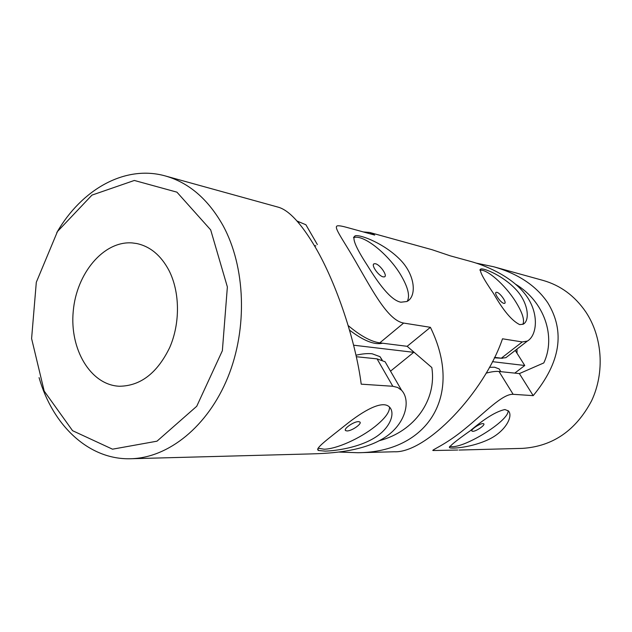 <?xml version="1.0" encoding="UTF-8"?>
<svg xmlns="http://www.w3.org/2000/svg" width="632" height="632" viewBox="0 0 632 632"><rect width="100%" height="100%" fill="white"/><g stroke="black" fill="none" stroke-linecap="round" stroke-linejoin="round"><path stroke-width="0.95" d="M210.685 229.898L227.37 286.944L222.361 350.721L196.734 406.273L156.989 441.183L112.512 449.186L72.561 430.684L44.193 391.09L31.6 338.562L36.308 282.275L57.465 231.533L91.956 195.114L134.34 180.46L176.928 192.16L210.685 229.898M168.918 270.33C179.97 291.842 180.357 323.11 169.7 347.553C157.234 373.164 140.415 386.065 119.258 386.247C90.495 384.935 69.544 349.172 73.233 311.284C76.472 273.364 103.577 240.745 132.159 242.917L136.71 243.533C150.163 246.417 160.907 255.344 168.918 270.33M56.801 232.584C81.591 189.395 125.073 164.573 165.371 175.965C188.873 182.64 208.07 199.127 222.946 225.427C245.548 266.736 247.823 328.324 227.82 377.407C207.802 426.529 168.404 457.884 130.792 458.737L308.456 453.981C325.646 453.531 358.794 452.615 381.823 439.303C405.231 426.158 411.622 400.988 401.557 390.252L397.678 387.471L392.82 386.271L377.051 358.865L356.314 356.725M165.371 175.965L278.38 207.217C289.077 210.298 301.44 223.712 315.455 247.452C336.817 283.989 355.816 341.833 361.212 384.161L392.82 386.271M130.792 458.737C88.938 460.08 52.725 425.518 39.066 377.62M297.048 221.058L305.896 224.755L307.768 227.978M325.109 451.122L318.631 450.513C314.025 449.091 327.352 439.572 345.522 425.036C363.408 410.658 382.463 399.819 389.446 407.016C395.735 413.209 390.031 428.583 374.231 438.016C358.526 447.567 336.422 450.806 325.109 451.122M387.503 365.936L385.101 361.773L377.051 358.865M318.078 448.214L324.074 449.202C336.406 449.123 360.074 438.497 375.045 426.513C384.975 418.526 389.794 412.048 389.502 407.071M346.944 430.937C351.566 431.19 362.492 423.598 359.821 421.978L358.581 421.647C353.999 421.323 342.915 429.033 345.649 430.613L346.944 430.937M315.85 245.895L314.333 245.532M353.596 345.198L413.723 352.332L413.281 351.582M349.52 330.109C363.558 340.798 374.571 345.167 382.55 343.208M413.723 352.332L390.521 371.15M355.974 355.216C362.381 353.778 367.769 353.296 372.13 353.77L380.006 356.677L382.194 360.058M479.941 270.235C486.869 268.766 504.984 284.787 515.38 301.243C522.34 312.35 524.837 320.053 522.854 324.35M496.871 292.316C500.125 292.845 507.046 302.665 504.628 303.344L503.933 303.376C500.694 302.918 493.695 292.972 496.144 292.332L496.871 292.316M363.313 231.936L369.712 232.473L374.713 235.072L346.81 227.402C342.623 226.232 339.692 225.695 338.002 225.798C331.99 225.743 343.271 239.417 358.257 266.104C373.37 292.166 388.372 320.503 403.643 323.063L430.408 327.321C464.378 396.643 426.655 452.243 357.981 452.725L339.139 452.062M357.981 452.725L394.226 451.769C425.905 453.373 483.954 393.23 502.503 338.799L522.277 341.944L527.357 341.075C537.358 335.442 539.665 311.987 524.544 293.414C509.724 274.873 483.053 264.855 471.148 261.577L450.308 255.849L432.138 249.735L369.712 232.473M400.901 302.215L406.937 301.503C416.923 296.55 415.516 274.841 399.693 259.207C384.232 243.683 361.251 234.654 355.397 235.736C351.526 237.34 355.476 247.167 367.232 265.211C377.778 282.433 390.489 300.318 400.901 302.215M519.717 324.619L523.209 324.184C530.13 320.653 528.565 302.641 515.657 289.195C503.017 275.844 484.626 268.15 480.857 268.963C478.858 270.22 483.117 278.443 493.632 293.627C503.269 310.549 511.967 320.882 519.717 324.619M379.295 440.702C414.75 431.435 436.941 399.614 431.798 367.516L407.158 346.312L379.785 342.86L403.643 323.063M527.357 341.075L505.9 357.665L501.302 358.194L494.587 357.349M505.9 357.665L507.78 356.211M407.158 346.312L430.408 327.321M348.169 325.551C360.351 335.813 370.889 341.588 379.785 342.86M375.4 263.734C380.045 264.539 387.89 275.876 384.469 276.856L383.253 276.887C378.631 276.176 370.66 264.674 374.136 263.757L375.4 263.734M353.549 237.624C363.368 233.951 388.688 254.38 400.909 275.204C408.059 287.37 410.16 296.084 407.229 301.353M492.431 361.662L524.758 365.501L515.246 350.436M494.358 357.815L502.472 358.289M524.758 365.501L514.772 373.117M489.429 367.31L494.595 367.216L499.122 368.922L500.323 370.858M508.025 410.579C510.182 420.485 460.918 450.608 449.802 446.263M472.744 431.324L472.001 431.127C470.074 430.005 479.822 423.337 483.03 423.598L483.741 423.796C485.621 424.941 475.983 431.53 472.744 431.324M457.702 450.039L433.173 450.529C430.187 450.553 445.386 445.062 464.868 428.891C484.27 413.209 502.393 393.712 513.144 394.305L533.203 395.648C560.513 362.499 565.364 331.539 547.762 302.768C536.205 285.719 518.161 273.711 493.632 266.743L476.094 263.086M459.045 450.055L522.538 448.372C552.834 446.342 575.855 430.487 591.591 400.799C604.958 372.43 602.486 336.817 585.714 311.805C574.701 295.847 560.489 285.38 543.07 280.418L493.632 266.743M504.913 409.544C496.302 411.345 484.736 418.439 470.216 430.811C455.435 441.16 448.602 446.816 449.723 447.78C452.528 448.894 472.151 447.33 488.639 439.469C505.426 431.617 513.516 416.046 508.412 410.926L504.913 409.544M515.791 284.337C544.318 301.583 556.247 336.564 543.804 362.926L519.37 373.591L498.996 371.482C495.733 371.158 491.435 371.719 486.103 373.164M519.37 373.591L533.203 395.648M517.016 353.233L517.008 349.077M299.133 223.475L297.862 221.279M501.302 358.194L522.277 341.944M498.996 371.482L513.144 394.305M385.101 361.773L401.557 390.252M305.904 224.755L317.343 244.545M318.631 450.513L317.762 448.886M345.325 430.013L345.649 430.613M381.886 359.932L380.006 356.677M480.857 268.963L480.02 269.659M374.136 263.757L373.575 264.247M355.397 235.736L353.604 237.34M500.828 371.671L499.122 368.922M449.723 447.78L449.305 447.069"/></g></svg>
